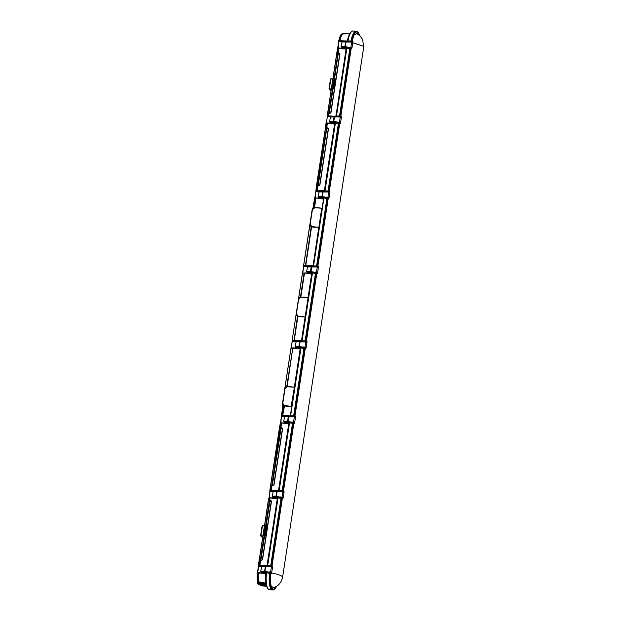 <?xml version="1.0" encoding="UTF-8"?>
<svg xmlns="http://www.w3.org/2000/svg" width="621" height="621" viewBox="0 0 621 621"><rect width="100%" height="100%" fill="white"/><g stroke="black" fill="none" stroke-linecap="round" stroke-linejoin="round"><path stroke-width="0.93" d="M331.327 88.982L328.99 88.811L331.327 88.95M331.987 79.03L332.778 79.1M333.298 88.803L332.623 88.555L334.129 78.712L334.688 78.859L333.578 88.85L334.804 78.952M331.389 88.57L332.623 88.555M335.084 79.007L335.682 78.914L334.176 88.764L331.707 88.508M334.176 88.764L333.578 88.85M332.84 78.665L331.335 88.508L332.84 78.665L334.129 78.712M331.148 90.138L329.114 88.819M330.636 78.921L331.397 78.743M329.821 89.036L331.172 89.991M334.044 88.725L335.55 78.883M331.777 79.014L331.373 78.89M331.055 90.759L329.099 89.098L329.798 89.183M330.908 78.704L329.014 88.787M260.929 536.024L262.947 535.83M260.634 535.675L262.109 525.855L263.389 525.894M260.603 535.698L262.528 525.583M262.768 537.025L261.418 536.07M262.784 536.878L261.441 535.923M263.607 525.917L263.017 525.63M267.162 525.77L266.704 525.886L265.198 535.729L265.796 535.644L267.302 525.801L265.656 535.612M262.993 525.777L262.256 525.808M265.198 535.729L266.704 525.886M263.327 535.387L265.796 535.644M266.417 525.84L265.741 525.591L264.236 535.442L264.911 535.682M262.116 525.847L264.391 525.979M263.001 535.457L264.236 535.442M262.978 535.372L264.461 525.552L265.741 525.591M262.939 535.869L260.921 535.876M263.793 585.409L264.321 585.859L263.708 585.339L265.819 585.556L263.001 584.749M261.006 584.928L262.931 585.129M263.723 585.797L260.983 585.06M263.094 585.277L263.172 584.889M266.704 586.146L260.478 585.293L259.345 584.609L259.306 583.95A4.161 0.8 9.5 0 1 262.256 583.67A4.161 0.8 9.5 0 1 266.285 584.516M337.832 53.957L336.737 54.019L332.972 78.619M328.765 113.208L332.546 88.578M334.059 78.704L337.824 54.112M326.421 128.531L325.326 128.601L316.446 185.966L315.918 190.6L317.129 190.538L317.843 185.85L316.632 185.92L317.68 185.617L316.904 190.833L315.926 191.004L314.932 198.278M317.673 185.702L326.405 128.687M316.485 185.858L325.52 127.848L327.725 127.817L328.501 128.764L319.877 185.089L318.837 185.92L317.843 185.85L326.7 128.795L318.193 185.632M327.577 113.364L327.391 115.63L328.602 115.576L328.936 113.364L327.725 113.426L328.773 113.131L328.377 115.871L327.399 116.034L326.405 123.315M339.633 54.842L339.206 53.608L336.675 54.035L332.91 78.626L336.745 53.313L339.144 53.235L339.912 54.19L330.97 112.603L329.93 113.433L328.936 113.364L329.93 113.433M312.394 209.712L310.003 224.352A2.437 2.274 -48.6 0 0 311.882 226.906L318.845 227.325L321.771 208.221L314.754 207.763L312.394 209.712L310.158 224.328L311.866 226.681C310.547 226.378 309.964 225.586 310.104 224.328L312.34 209.712C312.58 208.454 313.395 207.787 314.769 207.709L321.507 208.151L317.556 207.701M339.245 54.353L338.298 54.268L339.229 54.167L339.741 54.827M330.085 113.208L330.776 112.626L330.085 113.208M330.97 112.603L339.71 54.221L339.206 53.608L339.718 54.097M328.222 129.416L327.818 128.749L328.33 129.401M317.999 185.625L319.683 185.12L318.837 185.92M327.834 128.935L326.871 128.663L327.818 128.749L327.787 128.19L328.307 128.679M334.835 123.416L328.268 123.222L334.595 124.084L327.438 123.183L326.739 127.747L328.299 128.795L319.877 185.089M315.258 227.325L311.866 226.681L318.565 227.364M313.473 207.856C312.868 207.538 312.417 208.283 312.138 210.092L303.584 265.672L312.945 265.578L303.785 265.928L302.73 273.193M317.176 190.841L324.418 190.616L316.904 190.833M345.004 48.422L339.741 48.259L346.068 49.113L337.467 48.407L336.706 53.647L337.933 53.755M337.964 53.546L338.693 48.034L346.285 48.655M333.454 116.251L329.44 115.832L332.872 116.298M326.801 128.12L326.367 127.747L327.065 123.183L326.374 123.105L334.09 123.432L334.572 123.921L334.921 122.857L334.587 123.959M329.557 191.105L329.021 190.895A11193.16 10447.083 131.4 0 1 323.51 191.02L321.794 191.447L322.586 191.128L317.968 190.794L321.399 191.268M314.521 207.561L315.965 198.146L322.617 198.394L323.13 199.046L316.066 197.959L323.137 198.782M310.826 226.51L311.959 227.007M318.084 266.075L317.548 265.866A11193.16 10447.083 131.4 0 1 312.037 265.99L310.321 266.409L311.121 266.099L306.495 265.765L309.926 266.23M300.836 297.04L304.492 273.116L311.144 273.364L311.657 274.016L304.616 272.937L311.517 273.093L305.385 273.007L311.626 273.853L311.983 272.79L311.928 273.395M304.523 297.211L308.047 297.614L311.664 273.745M313.015 266.083L318.798 227.364M313.1 265.563L321.732 208.182M323.362 198.378L316.857 198.037M316.904 198.006L323.262 198.223M324.573 190.6L334.595 124.084L324.364 190.748M327.539 122.997L334.735 123.261M335.961 116.15L346.068 49.113L336.046 115.63M346.308 48.446L339.858 48.073M342.815 33.813A8.849 1.801 8.7 0 1 343.087 33.697L343.956 33.852M342.311 41.941L339.019 41.607L339.019 40.978L347.349 41.056M342.621 41.491L344.872 41.304L338.662 40.753L341.426 34.132A0.466 0.404 69 0 0 341.333 34.186L341.139 34.698L341.333 34.186A10.751 3.183 95 0 0 338.88 40.66L339.019 40.978M344.29 41.335L340.983 40.675L347.45 41.056A12.381 3.664 -85 0 1 347.473 40.955L347.38 40.722A12.319 3.641 -85 0 1 349.708 34.062M341.534 34.108A0.466 0.404 69 0 0 341.426 34.132L342.373 33.852A0.466 0.396 71.7 0 0 342.202 33.86L342.202 33.86A0.466 0.396 71.7 0 0 342.078 33.93L341.333 34.186M342.559 33.829L349.949 33.759L342.078 33.93A11.481 3.392 -85 0 0 339.718 40.598L339.858 40.916M314.141 207.631L315.592 198.153L314.746 198.254L316.081 197.967M303.638 265.625L312.184 210.061M300.455 297.102L304.119 273.116L302.388 273.341L292.118 340.572L302.388 273.341M304.74 297.226L301.146 297.04L298.522 299.221L296.279 313.838L298.522 299.221A2.468 2.298 131.4 0 1 301.138 297.04L301.146 297.04A2.437 2.274 -48.6 0 0 298.53 299.213L298.592 299.198C298.833 297.909 299.671 297.226 301.084 297.141L307.822 297.583M308.047 297.614L301.069 297.195L298.592 299.198L296.349 313.815L298.165 316.236L305.144 316.881L298.165 316.167C296.923 315.903 296.333 315.119 296.403 313.815L296.295 313.83A2.468 2.298 -48.6 0 0 298.189 316.431L298.165 316.167M345.843 33.782L343.312 33.542L342.722 34.481M349.91 33.782L342.466 33.852A11.636 3.439 95 0 0 340.091 40.598L340.129 40.916M338.235 48.089L338.841 41.63L337.871 48.345M336.714 53.631L336.737 54.019M326.219 123.284L315.926 191.004M326.522 128.33L325.303 128.205M314.746 198.254L313.248 208.058M298.266 316.5L301.519 316.842L297.125 315.996M308.086 297.661L305.144 316.881M311.812 274.001L301.635 340.502L295.022 340.518L298.46 341.17M342.971 33.891L348.42 33.759M342.466 41.514L338.849 41.11M338.825 41.079L337.607 48.562M327.337 116.018L330.993 116.484M326.398 123.051L327.376 116.593L330.846 116.911M326.134 123.532L326.762 123.059M315.864 190.989L319.52 191.447M314.661 198.495L315.903 191.563L319.373 191.873M315.833 190.833L315.289 198.021M303.584 265.641L312.068 210.123L313.085 207.748M312.076 210.139L312.487 208.571M302.722 272.937L303.685 265.904L308.047 266.417M302.458 273.419L303.7 266.456L307.9 266.844M302.621 273.256L303.816 272.992M302.466 273.318L292.111 340.611L295.068 340.813L292.111 340.611M270.725 565.708L281.034 498.321L270.725 565.708M282.198 490.745L292.507 423.359L282.198 490.745M293.671 415.775L303.98 348.389L293.671 415.775M305.136 340.813L315.445 273.45L305.136 340.813M316.609 265.873L326.918 198.487L316.609 265.873M328.074 190.911L338.391 123.525L328.074 190.911M339.547 115.941L349.864 48.554L339.547 115.941M347.97 41.048A14.174 4.192 95 0 1 352.86 31.05L355.903 31.236A14.26 4.215 95 0 0 351.036 40.978A14.26 4.215 -85 0 1 355.957 31.236L356.788 31.322A14.244 4.207 95 0 0 351.882 40.955M266.603 572.717A14.174 4.192 -85 0 0 269.25 589.539L272.277 589.888A14.26 4.215 -85 0 1 269.576 573.292A14.26 4.215 95 0 0 272.332 589.896L273.162 589.95A14.244 4.207 -85 0 1 270.399 573.447M290.939 348.303L282.439 403.836L282.811 407.275M260.362 560.235L259.314 560.01L263.087 535.349M269.429 500.984L269.871 501.108L269.429 500.984L265.672 525.591M264.166 535.465L260.393 560.095M271.773 485.653L270.725 485.428L279.434 427.853L280.335 423.118L281.282 422.854M280.521 428.49L280.964 428.622L280.521 428.49L271.804 485.521M258.018 572.826L257.56 572.834L258.724 566.336L258.344 565.483L263.017 535.356L259.136 560.499L261.526 560.452L262.567 559.63L271.509 501.209L270.733 500.262L268.528 500.293L268.862 498.089L269.809 497.825M268.714 500.666L268.272 501.062L268.528 500.293L269.809 500.565L270.081 497.98L271.035 497.848L268.645 498.182L264.53 525.513M279.807 428.172L270.546 485.917L272.937 485.878L273.977 485.048L282.602 428.723L281.825 427.768L279.621 427.799L280.902 428.079L281.554 423.017L288.206 423.266M291.459 406.313L284.48 405.598L282.772 403.316L285.008 388.699L287.383 386.697L284.954 388.699L282.718 403.316L284.48 405.668L291.171 406.351L284.496 405.893A2.437 2.274 131.4 0 1 282.617 403.34L284.853 388.723A2.437 2.274 131.4 0 1 287.453 386.557L294.385 387.209L291.171 406.351M271.338 501.853L270.826 501.194L271.23 501.861M271.509 501.209L262.373 559.653L271.307 501.24L270.733 500.262M282.431 429.359L281.918 428.707L282.322 429.375M282.602 428.723L273.783 485.079L282.4 428.754L281.825 427.768M294.113 387.139L290.17 386.689M291.001 348.249L282.431 403.813C282.26 406.227 282.415 407.469 282.904 407.531L282.501 403.79L291.001 348.249L300.191 348.955L293.966 347.907L291.156 348.07L292.755 347.892M288.874 423.902L278.689 490.435L272.083 490.629L278.534 490.45L288.718 423.918L282.384 423.056L288.703 423.794M258.577 565.801L267.061 565.413L277.245 498.888L270.919 498.026L277.23 498.764M264.041 566.065L260.61 565.599L264.624 566.018L262.256 566.22M277.44 498.516L270.973 497.871L276.741 498.236M272.293 485.591L280.987 428.808L271.245 490.38L275.514 491.102M283.681 490.939L283.145 490.73A11193.16 10447.083 131.4 0 1 277.634 490.854L275.918 491.281L276.71 490.97L271.292 490.675M288.936 423.46L280.49 422.94L279.396 428.187L280.614 428.288M290.007 415.86L283.549 415.48L286.987 416.132M285.008 388.699L282.609 403.34A2.468 2.298 -48.6 0 0 284.511 405.932L282.718 415.41L283.595 415.783L282.765 415.705M284.573 405.994L287.872 406.313M300.378 348.583L293.919 347.939L299.679 348.303M301.48 340.89L305.09 316.912M300.044 348.358L293.966 347.907M300.378 348.622L300.517 347.729L300.199 348.684M294.338 387.17L300.176 348.831M300.339 348.932L291.404 406.351M295.146 415.977L294.61 415.767A11193.16 10447.083 131.4 0 1 289.099 415.891L287.383 416.311L288.183 416L283.556 415.666L290.077 415.985M288.571 423.328L281.655 422.831M277.098 498.29L271.02 497.84M277.432 498.547L277.571 497.662L277.253 498.616M277.401 498.865L267.216 565.397L258.709 565.7M266.983 565.793L267.216 565.397M265.602 573.268L259.586 572.857L265.765 573.664L265.237 573.206L265.602 572.935L257.187 573.167L257.575 582.087A0.466 0.435 131.4 0 1 257.436 581.807M301.519 316.842L304.857 316.92M306.619 341.007L306.083 340.797A11193.16 10447.083 131.4 0 1 300.572 340.921L298.856 341.348L299.648 341.038L295.029 340.704L301.55 341.022M265.982 573.486L265.804 573.858A12.319 3.641 95 0 0 265.858 583.072L259.951 582.731L258.499 583.709A8.849 1.801 8.7 0 1 259.066 582.77L266.067 583.507M259.958 582.319L259.011 582.545A8.942 1.816 -171.3 0 0 258.32 583.096L258.499 583.709M265.796 573.594L266.13 572.399M258.476 572.787L265.967 573.602A12.381 3.664 95 0 1 266.099 572.624M264.36 583.119L259.997 582.327M258.538 582.84L257.777 582.048L258.615 581.815L257.436 581.698M258.499 581.962A0.466 0.404 -95.3 0 1 258.251 581.737A11.481 3.392 95 0 1 258.251 572.989L258.623 572.981A11.636 3.439 -85 0 0 258.615 581.815L266.013 583.181A12.459 3.687 -85 0 1 265.951 573.858M257.777 582.048A0.466 0.411 -97.8 0 1 257.529 581.846A10.751 3.183 -85 0 1 257.405 573.09M268.862 498.089L270.182 497.794L269.716 497.988L269.561 500.573M284.17 405.917L283.114 404.985L283.82 405.777L282.353 415.402L281.321 415.612L282.493 415.705M265.928 583.29L258.678 581.978M257.769 582.18A0.466 0.435 131.4 0 1 257.575 582.087L258.32 583.096M262.015 566.678L258.724 566.336L257.575 573.082M269.522 500.774L268.311 500.658M269.048 498.112L270.05 490.838L271.02 490.668M273.046 485.653L271.579 485.808L270.88 490.373L270.05 490.838M279.403 428.164L269.817 490.512L273.636 491.281M280.335 423.118L281.181 423.017L280.653 428.079M280.521 423.149L281.515 415.868M291.257 348.133L292.305 340.867M258.608 583.841L257.529 583.538L258.755 583.965L259.314 583.088L266.099 583.701M257.979 583.934L259.267 584.423M258.53 582.987L257.63 582.933L257.536 583.546L258.01 582.257M257.692 582.917L257.599 583.53M266.029 583.344L266.293 584.571A12.404 3.672 -85 0 1 266.036 583.36L266.013 583.181M257.311 573.299L258.53 565.816M262.163 566.251L258.515 565.785M268.784 498.329L269.413 497.856M269.956 490.668L270.026 491.413L273.488 491.708M269.98 490.823L269.04 497.856L270.019 491.397M281.429 415.705L280.878 422.893M281.499 416.443L284.961 416.745M281.453 415.853L285.109 416.318M283.029 404.706L282.811 405.901L283.029 404.706M290.993 348.35L292.351 347.923M292.173 340.665L292.243 341.403L296.434 341.775M292.243 341.403L291.257 347.869L292.219 340.844L296.582 341.348M259.035 583.336L260.044 584.26M264.15 572.5L264.546 572.407M263.087 572.803L263.669 572.981L263.087 572.803M263.11 573.082L261.363 572.531L260.735 571.258L264.367 571.041L265.221 571.561L264.453 571.048M272.417 567.051L271.214 566.631A15.378 14.353 -48.6 0 0 269.918 566.577L261.674 566.763L260.735 571.258M261.674 566.763L265.338 566.507L264.569 571.537L261.224 571.879M261.868 566.841L265.268 566.515M272.208 565.91L271.672 565.7A11193.16 10447.083 131.4 0 1 266.161 565.824L262.326 566.228L262.008 566.732M265.229 571.444L269.072 572.135A15.378 14.353 -48.6 0 0 270.345 572.306L271.579 572.717M265.71 566.492L269.879 566.771L265.097 566.849M261.177 572.158L265.159 572.368A11193.16 10447.083 131.4 0 1 270.484 573.439L270.352 572.065L271.788 572.453L270.585 572.088L271.393 566.849L272.472 567.291M260.929 571.638L263.296 571.405L261.123 571.693M264.499 571.537L263.382 571.592M270.484 573.439L271.02 573.556M271.012 573.711L271.424 572.834M271.307 573.493L265.159 572.368M270.531 573.47L265.097 572.438L265.221 571.561M265.33 566.616L265.478 566.088L265.998 566.492M271.672 572.531L272.588 567.214L271.152 566.826L271.571 565.925L272.417 566.282M266.161 565.824L271.672 565.7M263.909 573.113L264.313 572.904M264.041 572.306L261.363 572.531M264.95 571.126L265.609 566.802M264.018 572.461L265.097 572.438M265.835 566.049L265.058 566.158L265.726 565.863M275.623 497.537L276.019 497.437M274.56 497.84L275.142 498.019L274.56 497.84M274.583 498.12L272.829 497.568L272.208 496.295L275.926 496.078L276.694 496.598L275.926 496.078M283.89 492.088L282.687 491.669A15.378 14.353 -48.6 0 0 281.391 491.615L273.147 491.793L272.208 496.295M273.147 491.793L276.811 491.537L276.035 496.575L272.697 496.909M273.341 491.871L276.741 491.545M275.918 491.281L273.799 491.258L273.481 491.762M276.694 496.474L280.545 497.165A15.378 14.353 -48.6 0 0 281.818 497.336L283.052 497.747M277.183 491.522L281.352 491.809L276.57 491.879M272.65 497.196L276.632 497.405A11193.16 10447.083 131.4 0 1 281.957 498.477L281.825 497.095L283.254 497.491L282.058 497.118L282.858 491.879L283.944 492.321M272.402 496.668L274.769 496.435L272.596 496.722M275.972 496.575L274.855 496.621M281.957 498.477L282.493 498.593M275.514 497.343L282.47 498.741L282.897 497.863M282.78 498.531L276.632 497.405M276.57 497.468L276.694 496.598M276.888 491.529L277.533 491.079L277.471 491.522M283.145 497.561L284.061 492.251L282.625 491.863L283.044 490.955L283.882 491.32M283.937 491.941L284.069 491.227L283.122 490.722L277.533 491.079L283.145 490.73M275.491 497.499L272.829 497.568M276.415 496.163L277.082 491.84M276.531 491.195L277.199 490.893M282.004 498.508L282.47 498.741M287.088 422.567L287.492 422.474M286.033 422.87L286.607 423.048L286.033 422.87M286.048 423.149L284.302 422.598L283.681 421.333L287.313 421.108L288.16 421.628L287.399 421.116M295.363 417.118L294.16 416.699A15.378 14.353 -48.6 0 0 292.864 416.644L284.62 416.831L283.681 421.333M284.62 416.831L288.128 416.691M284.814 416.908L288.276 416.575L287.507 421.605L284.162 421.946M287.383 416.311L285.272 416.295L284.954 416.8M288.167 421.512L292.01 422.202A15.378 14.353 -48.6 0 0 293.291 422.373L294.525 422.785M288.656 416.559L292.825 416.838L288.035 416.916M284.123 422.226L288.097 422.435A11193.16 10447.083 131.4 0 1 293.43 423.506L293.298 422.133L294.727 422.521L293.531 422.156L294.331 416.916L295.417 417.359M287.888 421.193L287.507 421.605M288.548 416.87L288.198 421.271M283.875 421.706L286.242 421.473L284.069 421.76M287.445 421.605L286.328 421.659M293.43 423.506L293.966 423.623M293.958 423.778L294.37 422.901M294.253 423.561L288.097 422.435M293.477 423.545L288.043 422.505L288.16 421.628M288.183 416.901L288.423 416.155L289.006 416.117L288.936 416.559M294.61 422.598L295.534 417.281L294.098 416.893L294.517 415.992L295.355 416.349M289.099 415.891L294.61 415.767M286.987 422.373L284.302 422.598M286.964 422.528L288.043 422.505M288.004 416.225L288.672 415.93M298.561 347.605L298.965 347.504M297.498 347.907L298.08 348.086L297.498 347.907M297.521 348.187L295.775 347.636L295.154 346.363L298.864 346.145L299.632 346.665L298.864 346.145M306.836 342.155L305.625 341.736A15.378 14.353 -48.6 0 0 304.337 341.682L296.093 341.861L295.154 346.363M296.093 341.861L299.749 341.604L298.98 346.642L295.635 346.976M296.279 341.938L299.687 341.612M298.856 341.348L296.737 341.325L296.427 341.829M299.64 346.541L303.483 347.232A15.378 14.353 -48.6 0 0 304.764 347.403L305.99 347.814M300.129 341.589L304.298 341.876L299.508 341.946M295.596 347.263L299.57 347.473A11193.16 10447.083 131.4 0 1 304.903 348.544L304.771 347.17L306.2 347.558L305.004 347.186L305.804 341.946L306.883 342.388M295.348 346.735L297.707 346.502L295.542 346.79M298.918 346.642L297.801 346.689M304.903 348.544L305.439 348.66M298.453 347.411L305.408 348.808L305.842 347.931M305.726 348.598L299.57 347.473M299.516 347.535L299.632 346.665M300.246 341.154L300.409 341.589M306.083 347.628L306.999 342.318L305.571 341.93L305.99 341.03L306.828 341.387M306.883 342.008L307.015 341.294L306.06 340.789L300.479 341.146L306.083 340.797M298.429 347.566L295.775 347.636M299.361 346.231L300.021 341.907M299.726 341.038L300.137 340.968M304.942 348.575L305.408 348.808M310.026 272.666L310.43 272.572M308.971 272.968L309.545 273.147L308.971 272.968M308.986 273.248L307.24 272.697L306.619 271.424L310.252 271.206L311.098 271.726L310.337 271.214M318.301 267.216L317.098 266.797A15.378 14.353 -48.6 0 0 315.802 266.743L307.558 266.929L306.619 271.424M307.558 266.929L311.214 266.673L310.446 271.703L307.1 272.045M307.752 267.007L311.152 266.681M310.321 266.409L308.21 266.393L307.892 266.898M311.105 271.61L314.948 272.301A15.378 14.353 -48.6 0 0 316.229 272.472L317.463 272.883M311.595 266.657L315.763 266.937L310.974 267.014M307.061 272.324L311.036 272.534A11193.16 10447.083 131.4 0 1 316.368 273.605L316.236 272.231L317.665 272.619L316.469 272.254L317.269 267.014L318.356 267.449M310.826 271.292L310.446 271.703M311.486 266.968L311.137 271.369M306.813 271.804L309.18 271.571L307.007 271.851M310.384 271.703L309.266 271.757M316.368 273.605L316.904 273.721M316.896 273.877L317.308 272.992M317.191 273.659L311.036 272.534M316.415 273.636L310.981 272.603L311.098 271.726M311.121 266.999L311.362 266.254L311.874 266.65M317.548 272.689L318.472 267.379L317.036 266.991L317.455 266.091L318.294 266.448M312.037 265.99L317.548 265.866M309.926 272.472L307.24 272.697M309.902 272.627L310.981 272.603M310.942 266.324L311.61 266.029M321.499 197.703L321.903 197.602M320.436 198.006L321.018 198.184L320.436 198.006M320.459 198.285L318.713 197.734L318.092 196.461L321.802 196.244L322.571 196.756L321.802 196.244M329.774 192.254L328.563 191.835A15.378 14.353 -48.6 0 0 327.275 191.78L319.031 191.959L318.092 196.461M319.031 191.959L322.687 191.703L321.919 196.733L318.573 197.074M319.217 192.036L322.625 191.71M321.794 191.447L319.675 191.423L319.365 191.928M322.578 196.64L326.421 197.331A15.378 14.353 -48.6 0 0 327.702 197.501L328.928 197.913M323.067 191.687L327.236 191.967L322.446 192.044M318.534 197.362L322.509 197.571A11193.16 10447.083 131.4 0 1 327.841 198.642L327.709 197.261L329.138 197.657L327.942 197.284L328.742 192.044L329.821 192.487M318.286 196.834L320.646 196.601L318.48 196.888M321.857 196.741L320.739 196.787M327.841 198.642L328.377 198.759M321.391 197.509L328.346 198.906L328.781 198.029M328.664 198.689L322.509 197.571M322.454 197.633L322.571 196.756M323.184 191.252L323.347 191.687M329.021 197.726L329.937 192.417L328.509 192.021L328.928 191.121L329.767 191.485M323.51 191.02L329.006 190.888L329.953 191.392L329.821 192.106M321.368 197.664L318.713 197.734M322.299 196.329L322.959 192.005M322.664 191.136L323.075 191.058M327.88 198.673L328.346 198.906M332.972 122.733L333.376 122.64M331.909 123.036L332.491 123.214L331.909 123.036M331.932 123.315L330.186 122.764L329.565 121.491L333.423 121.289L337.894 122.368L334.044 121.794L333.982 122.601A11193.16 10447.083 131.4 0 1 339.307 123.672L339.167 122.539L340.401 122.95M341.247 117.284L340.036 116.864A15.378 14.353 -48.6 0 0 338.748 116.81L330.504 116.996L329.565 121.491M330.504 116.996L334.16 116.74L333.198 121.274L333.725 121.623L334.54 116.725L338.763 116.717L333.919 117.082M330.69 117.074L334.098 116.748M341.03 116.143L340.494 115.933A11193.16 10447.083 131.4 0 1 334.983 116.057L331.148 116.461L330.838 116.965M334.75 117.012L334.89 116.282L341.24 116.515M330.007 122.391L333.982 122.601M333.803 121.367L330.046 122.112M329.751 121.871L332.119 121.638L329.953 121.918M333.322 121.77L332.212 121.825M339.307 123.672L339.842 123.789M339.834 123.944L340.417 122.989L339.4 122.679L340.215 117.082L341.294 117.524M340.137 123.726L333.562 122.547M334.16 116.74L334.812 116.065M334.983 116.057L340.494 115.933M332.864 122.539L330.186 122.764M333.392 121.77L333.275 121.281M332.84 122.694L339.353 123.703M334.657 116.282L333.881 116.391L334.548 116.096M340.494 122.756L341.41 117.447L339.982 117.059L340.471 115.925L341.426 116.422L341.294 117.144M344.445 47.77L344.841 47.67M343.382 48.073L343.964 48.252L343.382 48.073M343.405 48.353L341.659 47.801L341.03 46.528L344.748 46.311L345.517 46.823L344.748 46.311M352.712 42.321L351.509 41.902A15.378 14.353 -48.6 0 0 350.213 41.848L341.969 42.026L341.03 46.528M341.969 42.026L345.633 41.77L344.865 46.808L341.519 47.142M342.163 42.104L345.563 41.778M352.503 41.172L351.967 40.963A11193.16 10447.083 131.4 0 1 346.456 41.087L342.303 41.995M345.524 46.707L349.367 47.398A15.378 14.353 -48.6 0 0 350.64 47.569L351.874 47.98M346.006 41.754L350.174 42.034L345.392 42.112M341.472 47.429L345.455 47.638A11193.16 10447.083 131.4 0 1 350.78 48.71L350.648 47.328L352.084 47.724L350.881 47.351L351.688 42.112L352.767 42.554M341.224 46.901L343.592 46.668L341.418 46.955M344.795 46.808L343.677 46.854M350.78 48.71L351.315 48.826M344.337 47.576L351.292 48.974L351.719 48.096M351.602 48.764L345.455 47.638M345.392 47.701L345.517 46.823M345.625 41.879L345.773 41.351L346.293 41.754M351.967 47.794L352.883 42.484L351.447 42.088L351.866 41.188L352.712 41.553M346.456 41.087L351.944 40.955L352.899 41.46L352.759 42.174M344.244 48.368L344.639 48.003M344.313 47.732L341.659 47.801M345.245 46.396L345.905 42.073M346.13 41.32L345.354 41.428L346.021 41.126M350.826 48.741L351.292 48.974M271.183 585.968L273.248 587.745C278.146 586.34 281.259 582.863 282.578 577.305L282.105 576.435C280.281 575.046 276.547 573.866 270.903 572.888M340.851 115.941L351.129 48.818L340.882 115.948M339.679 123.796L329.409 190.911L339.656 123.789M317.913 265.873L328.183 198.751L317.936 265.881M316.741 273.729L306.471 340.82L316.71 273.721M294.975 415.783L305.245 348.653L294.998 415.783M293.803 423.631L283.533 490.753M282.33 498.593L272.06 565.715M352.379 40.986A13.903 4.114 -85 0 1 357.098 31.834A13.903 4.114 -85 0 1 357.906 32.207A13.903 4.114 95 0 1 359.419 35.405M276.454 586.387A13.903 4.114 -85 0 1 273.496 589.492A13.903 4.114 -85 0 1 272.689 589.127A13.903 4.114 95 0 1 270.872 573.563M356.679 31.873A13.903 4.114 -85 0 1 357.083 32.129L357.906 32.207M275.313 586.992A13.903 4.114 -85 0 1 273.093 589.391M358.402 34.613A13.903 4.114 95 0 0 357.083 32.129M354.156 34.892L356.78 33.65C361.725 36.81 359.932 36.181 361.298 37.423L362.602 39.565L363.72 47.056L282.578 577.305M329.324 88.772L330.83 78.929M334.688 78.859L333.182 88.702M331.668 88.469L333.174 78.626M331.047 90.821L329.021 88.989M260.634 535.869L262.66 537.701M262.667 537.639L260.874 536.055M264.802 535.589L266.308 525.739M260.936 535.659L262.442 525.808M264.794 525.513L263.288 535.356M344.756 33.518A3.85 0.784 7.7 0 1 348.808 33.759M266.487 585.331A3.85 0.745 -170.5 0 0 266.378 585.277A3.85 0.745 -170.5 0 0 260.618 584.268A3.85 0.745 -170.5 0 0 261.076 585.487A3.85 0.745 -170.5 0 0 266.696 586.123M259.26 584.245A4.161 0.8 9.5 0 1 262.209 583.965A4.161 0.8 9.5 0 1 266.37 584.866M330.038 113.201L328.773 113.131L332.848 88.617M334.354 78.743L338.111 54.221L334.548 78.789M331.467 88.469L327.655 112.999L331.404 88.469M338.779 40.901L338.856 41.646M310.158 224.328L312.239 209.735A2.468 2.298 131.4 0 1 314.855 207.561L314.839 207.569A2.437 2.274 -48.6 0 0 312.239 209.735L310.003 224.352M333.035 88.687L329.285 113.146M339.912 54.19L339.144 53.235M328.501 128.764L327.725 127.817M314.754 207.763L317.781 207.709M314.568 227.278L311.897 226.944A2.468 2.298 131.4 0 1 309.995 224.367L310.911 226.595M311.874 226.611L318.845 227.325M338.212 53.546L339.004 48.027L337.847 48.135L338.631 48.058M305.703 265.804L311.563 226.921M344.934 47.67L344.818 48.407M339.027 48.034L339.819 48.073M337.118 53.639L337.692 48.322M327.826 113.232L328.711 113.146M333.461 122.632L333.353 123.377M333.531 123.385L334.455 123.16M325.326 128.601L326.002 123.377L327.166 123.02M326.553 128.12L325.707 128.213M316.733 185.726L317.618 185.64M321.988 197.602L321.88 198.34M322.058 198.355L322.99 198.122M313.007 208.26L314.529 198.34L315.693 197.99M305.431 265.804L311.214 226.789M310.523 272.565L310.407 273.31M310.593 273.318L311.517 273.093M323.696 197.866L313.279 265.951M335.161 122.904L324.744 190.981M346.634 47.933L336.217 116.018M348.148 33.767L344.104 33.48M328.796 113.076L327.717 112.983M317.704 185.563L316.625 185.469M313.543 265.943L323.952 197.92M325.016 190.981L335.425 122.95M336.489 116.011L346.898 47.988M293.966 340.735L297.513 316.283M298.639 299.198L296.403 313.815M301.806 340.882L312.223 272.836M312.479 272.883L302.078 340.882M347.698 41.048A13.941 4.122 -85 0 1 349.607 34.295L349.111 35.389A12.459 3.687 95 0 0 347.535 40.691M352.86 31.05C352.107 30.654 351.02 31.733 349.607 34.295A13.941 4.122 -85 0 1 351.866 31.376M303.708 266.471L303.638 265.726M301.014 347.822L290.605 415.845M289.541 422.785L279.132 490.815M278.076 497.755L267.667 565.778M266.161 525.677L269.894 501.294L265.974 525.63M264.461 535.504L260.688 560.158M258.483 565.638L258.561 566.375M282.772 403.316L283.518 405.583M269.809 500.565L270.795 500.635L270.826 501.194L269.871 501.108L270.841 501.38M260.882 560.173L264.647 535.566M262.567 559.63L261.526 560.452M280.902 428.079L281.887 428.141L281.918 428.707L280.964 428.622L281.934 428.886M273.977 485.048L272.937 485.878M284.48 405.598L287.174 406.266M287.368 386.751L294.385 387.209M261.627 560.227L260.168 560.383L259.555 565.638M260.688 560.165L259.826 565.638M287.461 386.549A2.468 2.298 -48.6 0 0 284.845 388.723M286.755 386.619L292.809 347.869L287.135 386.549M302.21 316.889L298.173 316.384A2.437 2.274 131.4 0 1 296.295 313.83L298.522 299.221M259.314 583.088L258.926 582.257M258.747 572.779L259.625 572.818M259.648 572.826L265.237 573.206M265.602 572.935L264.678 573.16M264.523 573.152L264.639 572.399M260.3 560.173L259.322 560.452L258.561 565.397M270.997 497.84L270.205 497.801M277.106 497.957L276.182 498.189M275.996 498.174L276.112 497.437M271.719 485.591L270.733 485.878L270.034 490.435M288.579 422.994L287.655 423.219M287.469 423.212L287.585 422.466M293.935 347.907L293.143 347.869M300.052 348.024L299.12 348.257M298.942 348.241L299.05 347.504M297.87 316.415L294.238 340.743M290.341 415.853L300.758 347.768M278.868 490.815L289.285 422.738M267.395 565.785L277.812 497.7M266.091 583.631L260.005 583.08M269.413 501.139L268.272 501.062L264.523 525.513M264.593 525.506L268.334 501.046M280.506 428.645L279.427 428.552M281.507 415.472L283.083 405.164M266.347 572.671A13.941 4.122 95 0 0 266.603 585.782A13.941 4.122 95 0 0 268.319 589.042M270.345 572.422L269.056 572.252M265.982 565.832L271.649 565.692L272.603 566.189L272.464 566.911M269.941 566.484L271.245 566.538M264.593 571.056L264.569 571.537M269.095 571.894L270.352 572.065M271.152 566.826L269.879 566.771M262.326 566.228L264.577 566.034M264.647 571.53L263.568 571.957M264.173 571.941L264.453 572.407M264.639 566.018L265.314 565.941M265.058 566.158L264.445 566.243M281.818 497.452L280.529 497.281M281.414 491.514L282.718 491.568M275.041 496.994L276.035 496.575M276.135 496.559L276.066 496.094M280.568 496.932L281.825 497.095M282.625 491.863L281.352 491.809M273.799 491.258L276.042 491.071M275.646 496.971L275.918 497.444M277.3 491.087L276.787 490.97M293.283 422.49L292.002 422.319M288.773 416.117L294.595 415.76L295.542 416.256L295.41 416.978M292.887 416.551L294.183 416.606M292.041 421.962L293.298 422.133M294.098 416.893L292.825 416.838M288.214 416.582L284.565 416.815M285.272 416.295L287.515 416.101M287.593 421.597L286.514 422.024M287.119 422.008L287.391 422.474M288.928 415.899L288.253 416.008M304.756 347.527L303.475 347.349M304.352 341.581L305.656 341.635M297.987 347.061L298.98 346.642M299.081 346.634L299.012 346.161M303.514 346.999L304.771 347.17M305.571 341.93L304.298 341.876M296.737 341.325L298.988 341.139M298.592 347.038L298.864 347.512M316.221 272.588L314.94 272.417M311.711 266.215L317.533 265.858L318.48 266.355L318.348 267.069M315.825 266.65L317.121 266.704M314.979 272.06L316.236 272.231M317.036 266.991L315.763 266.937M308.21 266.393L310.453 266.199M310.531 271.695L309.452 272.122M310.058 272.107L310.329 272.572M311.866 265.998L311.191 266.106M327.694 197.618L326.413 197.447M327.29 191.679L328.594 191.734M320.925 197.152L321.919 196.733M322.02 196.725L321.95 196.259M326.452 197.098L327.709 197.261M328.509 192.021L327.236 191.967M319.675 191.423L321.926 191.237M321.531 197.136L321.802 197.61M329.006 190.888L323.339 191.027M340.254 123.059L340.611 122.686L339.167 122.539A15.378 14.353 -48.6 0 1 337.894 122.368L339.175 122.298M339.167 122.655L337.878 122.484M338.763 116.717L340.067 116.771M334.075 121.437L337.917 122.127M339.982 117.059L338.701 117.004M331.148 116.461L333.399 116.267M333.469 121.763L332.398 122.19M333.927 122.671L333.749 122.197M332.996 122.174L333.275 122.64M331.078 116.453L334.137 116.174M333.881 116.391L333.267 116.476M350.64 47.685L349.351 47.514M350.236 41.747L351.54 41.801M343.863 47.219L344.865 46.808M344.958 46.792L344.888 46.327M349.39 47.165L350.648 47.328M351.447 42.088L350.174 42.034M344.469 47.204L344.748 47.677M342.551 41.483L345.61 41.203M345.354 41.428L344.74 41.514M351.944 40.955L346.277 41.095M270.841 573.556A13.872 4.099 95 0 0 271.734 587.823A13.872 4.099 95 0 0 276.547 586.34M293.772 423.623L283.502 490.745M282.299 498.585L272.029 565.715M271.571 565.692L281.856 498.477M283.044 490.722L293.329 423.514M294.517 415.76L304.795 348.544M305.982 340.789L316.268 273.613M317.455 265.858L327.733 198.642M328.92 190.888L339.206 123.68M340.393 115.925L350.679 48.71M352.837 42.771L363.246 46.187L363.72 47.056M352.348 40.978A13.872 4.099 -85 0 1 359.489 35.475M328.99 88.811L330.496 78.968M264.461 525.552L262.955 535.395M348.847 33.759L344.671 33.511M330.776 112.626L339.71 54.213M319.683 185.12L328.299 128.795M317.975 185.617L318.969 185.687M314.855 207.554L312.231 209.743M348.466 33.759L342.792 33.813M327.376 116.073L331.404 88.477M327.376 116.593L326.289 123.369M315.903 191.563L315.887 191.012M259.423 560.258L261.658 560.22L262.373 559.653M270.834 485.684L273.069 485.645L273.783 485.079M290.387 386.697L287.469 386.549L284.845 388.73L282.602 403.347M297.211 316.089L296.279 313.838M281.499 415.907L282.842 405.404M280.498 422.901L281.476 415.884M266.293 584.571L266.603 585.782C267.55 588.545 268.435 589.795 269.25 589.539M258.227 584.26L259.198 584.369M271.082 573.726L271.493 573.439M261.62 566.748L265.175 566.631M276.112 491.048L273.729 491.25M282.555 498.764L282.966 498.477M273.093 491.785L276.648 491.661M287.585 416.086L285.194 416.287M294.028 423.794L294.432 423.506M299.05 341.115L296.667 341.317M305.493 348.831L305.905 348.544M296.038 341.853L299.594 341.729M310.523 266.184L308.132 266.386M316.966 273.892L317.37 273.605M307.504 266.914L311.059 266.797M321.996 191.214L319.605 191.415M328.431 198.93L328.843 198.642M318.977 191.943L322.532 191.827M330.442 116.981L334.013 116.857M339.904 123.959L340.316 123.672M351.377 48.997L351.789 48.71M341.915 42.011L345.47 41.894M273.162 589.95L275.111 588.887L276.593 586.309M356.788 31.322L358.527 32.711L359.536 35.513"/></g></svg>
